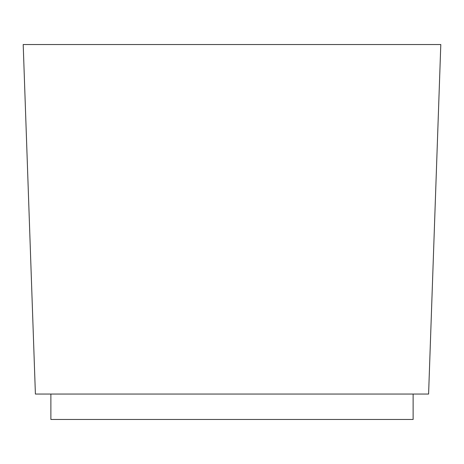 <?xml version="1.0" encoding="UTF-8"?>
<svg xmlns="http://www.w3.org/2000/svg" width="464" height="464" viewBox="0 0 464 464"><rect width="100%" height="100%" fill="white"/><g stroke="black" fill="none" stroke-linecap="round" stroke-linejoin="round"><path stroke-width="0.7" d="M440.8 44.532L23.2 44.532L35.403 394.052L428.597 394.052L440.8 44.532M50.883 394.052L50.883 419.468L413.117 419.468L413.117 394.052"/></g></svg>
